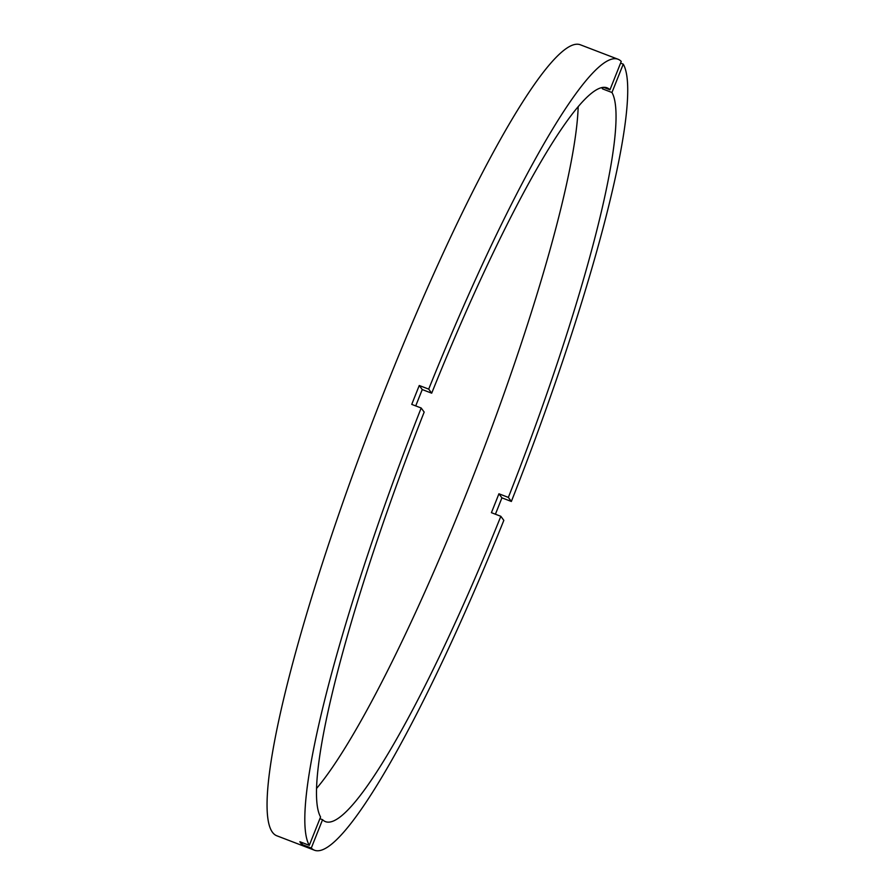 <?xml version="1.0" encoding="UTF-8"?>
<svg xmlns="http://www.w3.org/2000/svg" width="895" height="895" viewBox="0 0 895 895"><rect width="100%" height="100%" fill="white"/><g stroke="black" fill="none" stroke-linecap="round" stroke-linejoin="round"><path stroke-width="1.34" d="M601.708 87.587A392.994 54.696 111 0 1 602.525 88.873L611.956 92.498L623.244 64.138A423.615 58.958 111 0 1 511.358 501.468L508.36 497.407A392.994 54.696 111 0 0 611.956 92.498M508.36 497.407L498.929 493.783A392.994 54.696 111 0 1 491.411 512.678L500.842 516.303L503.829 520.364A423.615 58.958 111 0 1 314.537 850.25L276.79 835.773A423.615 58.958 111 0 1 272.494 832.328A423.615 58.958 111 0 1 380.274 401.564A423.615 58.958 111 0 1 580.251 44.75L617.997 59.227A423.615 58.958 111 0 0 428.705 389.124L419.263 385.499A423.615 58.958 111 0 0 411.745 404.395L421.187 408.008A423.615 58.958 111 0 0 309.29 845.339L299.859 841.714A423.615 58.958 111 0 0 300.809 843.191A423.615 58.958 111 0 0 301.85 844.421L302.521 842.743M314.537 850.25A423.615 58.958 111 0 1 311.292 848.046L322.569 819.697A392.994 54.696 111 0 0 325.511 821.655A392.994 54.696 111 0 0 500.842 516.303M322.569 819.697L319.907 818.679M316.595 788.428A392.994 54.696 111 0 0 479.586 459.851A392.994 54.696 111 0 0 578.181 106.572M415.728 405.927A392.994 54.696 111 0 1 422.25 389.56L431.692 393.185A392.994 54.696 111 0 1 607.034 87.822A392.994 54.696 111 0 1 609.965 89.791L621.253 61.431A423.615 58.958 111 0 0 617.997 59.227M421.187 408.008L424.174 412.08A392.994 54.696 111 0 0 320.578 816.99L309.29 845.339M431.692 393.185L428.705 389.124M620.582 63.12L623.244 64.138M511.358 501.468L501.916 497.844L498.929 493.783M495.416 514.211A423.615 58.958 111 0 0 501.916 497.844M311.292 848.046L301.85 844.421M609.965 89.791L603.532 87.318M602.525 88.873L603.129 87.352M422.25 389.56L419.263 385.499"/></g></svg>

